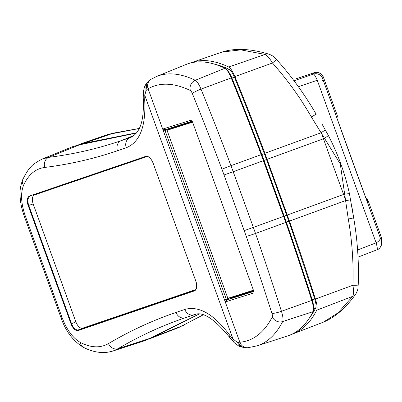<?xml version="1.0" encoding="UTF-8"?>
<svg xmlns="http://www.w3.org/2000/svg" width="402" height="402" viewBox="0 0 402 402"><rect width="100%" height="100%" fill="white"/><g stroke="black" fill="none" stroke-linecap="round" stroke-linejoin="round"><path stroke-width="0.6" d="M227.316 70.556A10.894 2.744 69.9 0 1 231.944 78.078A760.056 191.417 69.9 0 1 261.843 154.504A133.469 33.612 69.9 0 1 264.029 160.423L284.194 216.14A133.469 33.612 69.9 0 1 286.309 222.085A760.056 191.417 69.9 0 1 312.198 299.776A10.894 2.744 69.9 0 1 313.434 308.289M229.034 73.315A9.532 2.402 69.9 0 1 231.693 78.38A758.695 191.076 69.9 0 1 261.541 154.664A132.107 33.271 69.9 0 1 263.702 160.529L283.867 216.241A132.107 33.271 69.9 0 1 285.958 222.125A758.695 191.076 69.9 0 1 311.801 299.681A9.532 2.402 69.9 0 1 312.972 305.073M214.774 64.245A540.76 136.188 69.9 0 1 229.426 69.435A10.894 2.744 69.9 0 1 234.421 77.174A760.056 191.417 69.9 0 1 264.32 153.599A133.469 33.612 69.9 0 1 266.506 159.519L286.671 215.236A133.469 33.612 69.9 0 1 288.787 221.18A760.056 191.417 69.9 0 1 314.676 298.877A10.894 2.744 69.9 0 1 315.736 307.862A540.76 136.188 69.9 0 1 309.625 317.655M291.601 334.363A543.363 136.846 -110.1 0 0 293.073 333.836A543.363 136.846 -110.1 0 0 316.746 310.193A13.502 3.402 -110.1 0 0 315.429 299.058A762.664 192.076 -110.1 0 0 289.455 221.1L264.903 153.283A762.664 192.076 -110.1 0 0 234.899 76.596A13.502 3.402 -110.1 0 0 228.713 67.003A543.363 136.846 -110.1 0 0 191.689 62.536A543.363 136.846 -110.1 0 0 190.221 63.079M316.746 310.193L352.695 296.349A7.628 6.975 35.8 0 0 355.805 294.023C345.735 308.098 334.871 317.495 323.223 322.208L338.002 312.882L352.695 296.349C353.675 294.385 353.75 290.681 352.926 285.244C353.665 262.943 352.112 240.858 348.273 218.995L340.283 163.986L311.324 116.917C300.269 97.646 287.319 79.671 272.471 62.993C269.626 58.28 267.179 55.426 265.124 54.431L240.909 49.878L222.14 52.034M136.569 132.806L84.098 143.283L76.827 145.303M139.187 128.514L107.726 134.544L114.183 132.977A7.357 5.985 80.9 0 0 113.143 133.263L84.098 143.283M148.187 339.253L154.112 336.695L199.101 314.118M203.171 314.882L178.719 327.585L203.121 314.866M367.729 199.638L367.237 201.749L365.297 196.618A66.742 0.457 -109.9 0 1 338.544 122.716L336.67 117.314L337.162 115.203L323.409 77.209L322.665 78.561L323.736 81.636L380.156 237.492L381.257 240.426L381.483 237.637L367.729 199.643A2.724 2.724 -166.8 0 0 365.775 197.915L366.604 198.251L367.729 199.643L381.483 237.642L381.9 240.743A7.357 7.357 -175.3 0 0 381.483 237.642M357.599 249.984L376.116 242.823L317.263 80.249L298.42 86.731M323.736 81.636A7.357 3.618 -19.7 0 0 317.263 80.249C315.414 76.114 314.113 74.069 313.359 74.109A7.357 7.357 28.8 0 1 322.665 78.561M313.319 109.384L316.173 114.248C304.887 94.661 291.701 76.455 276.621 59.632C274.174 57.541 274.938 56.752 269.27 54.27L269.27 54.27C250.682 48.647 234.999 47.893 222.221 52.009L191.689 62.536M348.273 218.995A7.628 0.266 -9.9 0 0 353.654 217.794L349.449 193.724C345.047 173.538 338.017 154.127 328.369 135.494L322.123 124.233M351.84 206.326L354.529 223.08M376.96 249.803L358.031 257.109L376.96 249.803C377.604 249.456 377.322 247.129 376.116 242.823A7.357 3.749 -20.1 0 0 380.156 237.492M183.573 325.288A7.357 6 -119.1 0 1 182.784 325.64L154.112 336.695M377.016 249.783A7.357 7.357 -175.3 0 0 381.674 243.532A7.357 7.357 -175.3 0 0 381.674 243.527A7.357 7.357 -175.3 0 0 381.257 240.426M355.805 294.023L355.805 294.023C358.755 288.118 357.484 289.862 358.212 285.023A7.628 0.432 2.1 0 1 352.926 285.244L315.429 299.058M287.299 215.035L344.534 194.096A7.628 0.402 -6.9 0 1 349.449 193.724M267.134 159.323L324.384 138.439A7.628 0.558 -32.9 0 0 328.369 135.494M311.324 116.917L316.173 114.248M234.899 76.596L272.471 62.993A7.628 0.281 -41.9 0 1 276.621 59.632M228.713 67.003L265.124 54.431A7.628 6.94 -73.4 0 1 269.27 54.27M253.732 291.083L231.527 298.118L226.602 300.018L253.823 291.395M169.956 128.042L170.041 128.871L165.051 130.59L226.602 300.018L225.813 301.781L224.527 299.877L163.453 131.158L163.237 128.916L191.427 120.082M238.597 342.373A8.171 7.703 83.2 0 0 246.823 347.83L248.089 347.69A8.171 7.894 84.4 0 1 239.868 342.268A534.163 134.529 -110.1 0 0 272.315 316.876A4.301 1.085 -110.1 0 0 271.898 313.329A753.464 189.759 -110.1 0 0 246.245 236.336L221.969 169.282A753.464 189.759 -110.1 0 0 192.337 93.55A4.301 1.085 -110.1 0 0 190.367 90.495A534.163 134.529 -110.1 0 0 148.102 88.772L147.031 89.425L145.946 90.792L144.82 95.42L144.7 100.113C146.026 126.328 139.881 142.202 126.268 147.745L117.49 150.74C94.053 158.73 69.802 164.297 44.743 167.443C35.476 168.684 28.406 174.654 23.537 185.352C20.447 193.282 21.02 203.452 25.261 215.864L24.246 216.186L61.084 317.957L62.104 317.63C66.772 329.861 72.878 338.147 80.42 342.484C91.043 347.871 100.405 348.238 108.505 343.579C130.077 330.816 152.584 320.434 176.026 312.434L184.804 309.445C198.975 305.485 214 314.143 229.879 335.414L232.994 339.002L236.863 341.941L239.868 342.268L224.522 299.877L231.009 297.304M170.141 129.153L170.041 128.871M231.049 297.415L231.527 298.118M194.282 314.66L185.232 317.746C161.86 325.721 139.414 336.062 117.902 348.775L113.083 350.981L144.514 340.775L149.629 338.464L117.902 348.775A8.171 7.08 59.4 0 1 108.505 343.579M194.462 314.605L194.01 314.751A8.171 7.105 71.2 0 1 184.804 309.445M196 314.248L185.232 317.746A8.171 7.105 71.2 0 1 176.026 312.434M198.955 314.108L149.629 338.464M24.246 216.186C21.824 209.357 20.452 202.849 20.135 196.653C20.2 191.809 19.346 189.03 22.733 179.588L22.733 179.588C26.105 172.895 28.783 168.739 30.768 167.116C31.974 165.096 35.873 162.368 42.476 158.931L73.038 146.504L79.531 144.82L136.328 133.112M42.476 158.931L48.617 157.378C73.596 154.227 97.771 148.665 121.138 140.69L130.946 137.308M134.027 135.449L121.138 140.69A8.171 7.105 71.2 0 0 117.49 150.74M131.64 136.997L129.916 137.695A8.171 7.105 71.2 0 0 126.268 147.745M144.7 100.113A8.171 3.543 -4.4 0 1 143.218 98.279L143.403 91.777C144.579 85.671 145.042 86.058 145.971 84.023L150.247 79.661L156.604 76.46L186.186 64.436A543.484 136.876 69.9 0 1 224.964 68.25A13.623 3.432 69.9 0 1 231.205 77.928A762.785 192.106 69.9 0 1 261.215 154.629L285.767 222.447A762.785 192.106 69.9 0 1 311.751 300.425A13.623 3.432 69.9 0 1 313.078 311.661A543.484 136.876 69.9 0 1 287.641 335.926L257.27 345.79A542.333 136.585 69.9 0 0 282.651 321.57L313.078 311.661M192.176 121.143L164.971 129.761L165.051 130.59L163.453 131.158M253.979 292.535L253.813 292.912L225.813 301.781M191.578 120.213L192.518 121.952L253.592 290.671L253.953 292.741M146.996 156.574L34.381 194.99C32.155 196.287 31.748 199.271 33.16 203.95L75.872 321.937L71.546 323.685L71.857 324.484C73.797 328.504 75.983 330.298 78.41 329.876A0.543 0.472 71.2 0 0 78.169 330.544C75.671 330.962 73.39 329.022 71.335 324.736L27.889 204.718C26.728 200.121 27.261 197.226 29.477 196.03A0.543 0.472 71.2 0 0 30.09 196.387C27.924 197.533 27.376 200.266 28.452 204.573L71.546 323.685L70.998 323.881M75.872 321.937C77.782 326.444 80.023 328.524 82.596 328.183L195.658 289.616M82.596 328.183L78.41 329.876L194.965 290.113C196.07 290.656 197.673 284.877 195.759 281.144L195.824 281.119C197.357 286.194 196.95 289.43 194.603 290.827L78.169 330.544M29.477 196.03L145.911 156.313C148.639 155.981 151.046 158.257 153.117 163.147L153.051 163.167C152.544 159.966 147.479 155.358 146.554 156.659L34.381 194.99M163.237 128.916L164.971 129.761M80.42 342.484A8.171 6.251 117.3 0 0 83.335 347.283L83.335 347.283C89.41 350.459 95.525 352.197 101.686 352.504C104.776 352.775 108.575 352.268 113.083 350.981M22.733 179.588A8.171 6.331 23.9 0 0 23.537 185.352M79.531 144.82L48.617 157.378A8.171 7.06 82.9 0 0 44.743 167.443M229.879 335.414A8.171 3.392 144.7 0 0 229.874 337.67L234.16 342.584C237.698 345.449 239.969 346.916 240.969 346.981L236.863 341.941M143.403 91.777A8.171 5.266 8.3 0 0 144.82 95.42L232.994 339.002A8.171 5.151 132.3 0 0 234.16 342.584M246.823 347.83L240.878 346.946M145.916 84.108L145.946 90.792M150.247 79.661A8.171 7.713 60.4 0 0 147.031 89.425M145.911 156.313A0.543 0.472 71.2 0 0 146.524 156.669L146.579 156.649M195.065 290.068L194.849 290.159A0.543 0.472 71.2 0 0 194.603 290.827M192.297 121.394L169.966 128.469L170.207 129.127M231.075 297.279L231.256 297.776L253.602 290.696M171.599 127.947L171.815 128.54M232.713 296.761L232.864 297.189L253.577 290.626M231.256 297.776L232.864 297.189M192.598 122.173L167.348 130.173A1.362 0.342 -110.1 0 0 167.343 130.173L172.292 128.364A1.362 0.342 69.9 0 1 172.292 128.364A1.362 0.342 69.9 0 1 172.297 128.364L192.518 121.957M167.343 130.173A1.362 0.342 -110.1 0 0 167.483 131.554L227.381 297.023A1.362 0.342 -110.1 0 0 228.17 298.204L253.421 290.204M311.545 299.776L311.801 299.681M285.691 222.226L285.958 222.125M283.596 216.341L283.867 216.241M263.431 160.629L263.702 160.529M261.27 154.765L261.541 154.664M231.431 78.475L231.693 78.38M313.454 308.696L315.736 307.862M264.903 153.283L320.937 132.831L325.389 129.946M350.705 199.874L345.474 200.613L289.455 221.1M294.028 80.777L313.359 74.109L314.108 72.757L296.47 78.646A7.357 1.955 -108.8 0 1 296.48 78.641A7.357 1.955 -108.8 0 0 296.455 78.646M314.108 72.757A7.357 7.357 28.8 0 1 323.409 77.209C320.701 72.898 317.59 71.41 314.083 72.742L296.47 78.646M367.237 201.749A2.724 2.724 -166.8 0 0 367.106 201.447M338.544 122.716A2.724 1.583 -19.6 0 1 338.549 122.731A2.724 1.583 -19.6 0 1 338.554 122.741L336.755 117.6M336.67 117.314A2.724 2.724 13.2 0 1 336.76 117.625M337.162 115.208A2.724 2.724 13.2 0 1 337.253 116.761L337.162 115.208L323.409 77.209M312.198 299.776L314.676 298.877M286.309 222.085L288.787 221.18M284.194 216.14L286.671 215.236M264.029 160.423L266.506 159.519M261.843 154.504L264.32 153.599M231.944 78.078L234.421 77.174M227.11 70.28L229.426 69.435M345.197 198.789A66.742 0.457 -109.9 0 1 333.439 166.498A66.742 0.457 -109.9 0 1 321.891 134.404M156.604 76.46A542.333 136.585 69.9 0 1 195.302 80.269A12.472 3.141 69.9 0 1 201.015 89.128A761.634 191.814 69.9 0 1 230.969 165.679L261.215 154.629M224.964 68.25L195.302 80.269A8.171 7.663 115.3 0 0 190.367 90.495M231.205 77.928L201.015 89.128A8.171 1.141 157.8 0 0 192.337 93.55M311.751 300.425L281.44 311.289A12.472 3.141 69.9 0 1 282.651 321.57A8.171 7.703 27.3 0 1 272.315 316.876M285.767 222.447L255.506 233.461A761.634 191.814 69.9 0 1 281.44 311.289A8.171 1.312 -17.6 0 1 271.898 313.329M263.446 160.669L233.2 171.724L253.35 227.391L283.611 216.387M221.969 169.282A8.171 0.286 159.4 0 1 230.969 165.679L233.2 171.724L224.065 174.965M244.215 230.632L253.35 227.391L255.506 233.461A8.171 0.462 -19.2 0 1 246.245 236.336M151.469 78.968A8.171 7.904 60.2 0 0 148.102 88.772L163.448 131.158M153.117 163.147L195.824 281.124L153.117 163.142M25.261 215.864L62.104 317.63M71.335 324.736L71.857 324.484M27.889 204.718L28.452 204.573M33.16 203.95L28.175 205.588M172.297 128.364L167.348 130.173M107.726 134.544L78.898 144.484M178.719 327.585L150.293 338.544M323.223 322.208L293.073 333.836M376.991 249.793C379.227 249.245 380.789 247.155 381.674 243.532L381.9 240.743M114.183 132.977L139.223 128.444M367.116 201.477L338.549 122.731M336.931 118.133L337.253 116.761M353.654 217.794C357.519 240.054 359.036 262.466 358.212 285.023M61.084 317.957C65.747 331.308 73.164 341.082 83.335 347.283M194.266 314.666C202.558 311.047 214.427 318.721 229.874 337.67M143.218 98.279C144.102 117.751 141.464 131.901 130.906 137.323L130.906 137.323M248.089 347.69L257.27 345.79"/></g></svg>
